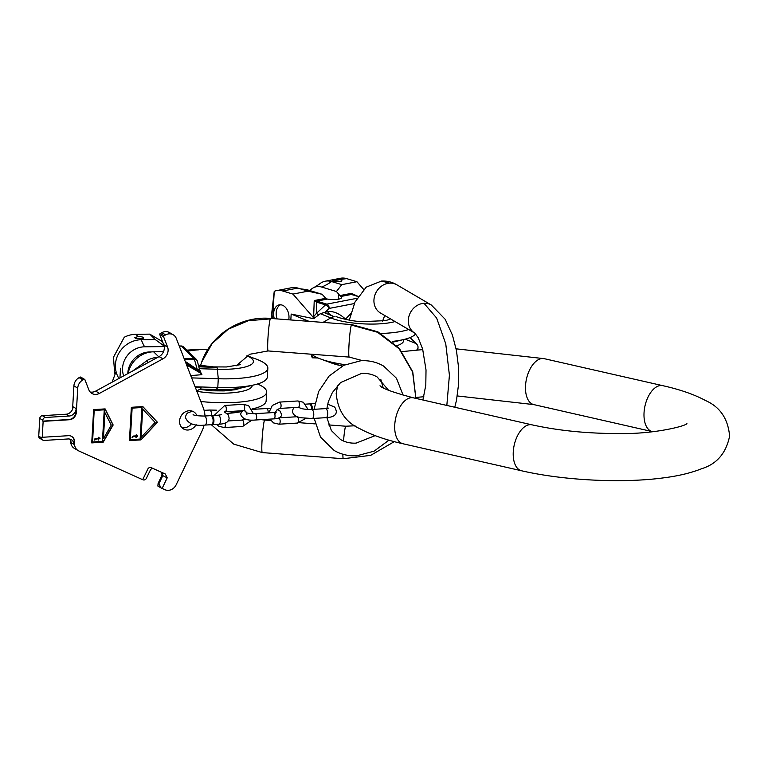 <?xml version="1.0" encoding="UTF-8"?>
<svg xmlns="http://www.w3.org/2000/svg" width="768" height="768" viewBox="0 0 768 768"><rect width="100%" height="100%" fill="white"/><g stroke="black" fill="none" stroke-linecap="round" stroke-linejoin="round"><path stroke-width="1.15" d="M564.307 411.552L556.109 409.69M588.307 417.014L581.194 415.402A23.549 12.826 -77.2 0 1 581.021 415.354L579.542 415.018A23.549 12.826 102.8 0 0 579.715 415.066L564.422 411.581M620.976 424.454L609.84 421.92A23.549 12.826 -77.2 0 1 609.667 421.882L588.374 417.034M686.89 423.6L686.918 423.581C685.786 426.134 653.837 434.16 619.901 433.546C587.981 433.632 558.672 430.733 531.984 424.838A23.549 12.826 -77.2 0 0 513.264 451.843A23.549 12.826 102.8 0 0 521.53 470.765C563.453 480.461 622.09 483.437 663.322 477.888C678.355 475.997 691.162 472.925 701.75 468.682C716.851 463.978 726.125 453.13 729.6 436.138C728.102 418.867 720.134 407.021 705.677 400.608C694.339 394.493 680.035 389.51 662.765 385.67A23.549 12.826 -77.2 0 0 644.045 412.666A23.549 12.826 102.8 0 0 652.301 431.597L622.675 424.848A23.549 12.826 -77.2 0 1 622.502 424.8L620.746 424.33M627.61 425.971L626.89 425.789M98.87 438.749L99.984 438.672L100.013 438.096L98.899 438.163L98.957 437.222L98.342 438.192L94.982 438.634L94.339 440.074L95.798 438.931L98.304 438.778L98.237 440.064L98.794 440.026L98.64 438.614L99.782 438.106M98.794 440.026L98.64 438.614M94.416 410.438L104.256 409.834L102.432 441.379L92.592 441.984L94.186 410.304L104.256 409.834M92.592 441.984L94.186 410.304M91.738 442.762L102.97 442.07L112.925 424.867L104.966 408.912M103.402 438.701L104.688 412.272L111.264 425.117L103.402 438.701L104.918 412.406M93.648 409.613L91.728 442.906L103.2 442.205L113.155 425.002L105.12 408.902L93.648 409.613M204.115 425.126A28.982 25.286 -59.6 0 1 201.85 431.376L176.141 484.829A9.062 7.901 -59.6 0 1 165.005 489.734L162.115 488.438L167.213 477.84L165.331 474.01L151.142 467.626A2.717 2.371 120.4 0 0 147.802 469.104L142.704 479.702L78.826 450.95A9.062 7.901 -59.6 0 1 78.163 450.614A9.062 7.901 -59.6 0 1 74.573 444.682A7.248 6.326 120.4 0 0 74.496 444.144L74.611 442.301A7.248 6.326 120.4 0 0 71.712 436.445A7.248 6.326 120.4 0 0 68.448 435.686L42.221 437.299L43.142 421.354L69.37 419.741A7.248 6.326 120.4 0 0 76.339 412.33L77.731 388.128A9.062 7.901 -59.6 0 1 82.925 379.891L83.866 379.382A0.902 0.787 -59.6 0 1 84.931 379.738L88.838 389.789A9.062 7.901 120.4 0 0 91.901 393.446A9.062 7.901 120.4 0 0 99.485 393.36L162.922 358.838A9.062 7.901 120.4 0 0 167.558 346.954L163.651 336.902A0.902 0.787 -59.6 0 1 164.112 335.712L165.648 334.877A9.062 7.901 -59.6 0 1 173.232 334.79A9.062 7.901 -59.6 0 1 176.294 338.448L203.222 407.674A28.982 25.286 -59.6 0 1 204.998 416.006M196.954 415.68A9.965 8.688 120.4 0 0 193.632 411.782A9.965 8.688 120.4 0 0 189.158 410.736A9.965 8.688 120.4 0 0 180.038 418.387A9.965 8.688 120.4 0 0 183.562 428.976A9.965 8.688 120.4 0 0 188.045 430.013A9.965 8.688 120.4 0 0 196.128 424.714M131.357 407.299L129.437 440.592L140.909 439.891L157.45 422.285L142.829 406.589L131.357 407.299M153.226 468.566A2.717 2.371 120.4 0 0 150.307 470.179L146.381 478.33A2.717 2.371 -59.6 0 1 143.04 479.798L142.723 479.654M90.173 392.006A9.062 7.901 120.4 0 0 95.664 391.123L159.101 356.602A9.062 7.901 120.4 0 0 163.738 344.707L159.83 334.666A0.902 0.787 -59.6 0 1 160.301 333.475L161.827 332.64A9.062 7.901 -59.6 0 1 169.411 332.554L173.232 334.79M72.566 409.238L73.91 385.891A9.062 7.901 -59.6 0 1 79.104 377.654L80.045 377.146A0.902 0.787 -59.6 0 1 80.803 377.136L84.624 379.373M71.52 436.339A7.248 6.326 -59.6 0 1 74.227 442.07L74.122 443.914A7.248 6.326 120.4 0 0 71.318 439.718A7.248 6.326 120.4 0 0 68.054 438.96L44.093 440.429A2.717 2.371 -59.6 0 1 42.874 440.15L39.821 438.355A2.717 2.371 -59.6 0 1 38.736 436.157L39.715 419.088M78.163 450.614L74.352 448.378A9.062 7.901 -59.6 0 1 70.752 442.445A7.248 6.326 120.4 0 0 70.685 441.898L70.733 440.918M191.482 423.725A9.965 8.688 -59.6 0 1 184.224 427.776A9.965 8.688 -59.6 0 1 181.814 427.574M160.531 487.622L157.862 486.058L158.112 483.35L162.038 475.19L161.674 472.368M162.288 472.502L162.797 475.642L167.213 477.84M162.115 488.438L161.011 487.891L158.88 483.792L162.797 475.642L162.038 475.19M76.157 408.605L75.955 412.109A7.248 6.326 -59.6 0 1 68.986 419.52L42.758 421.123L42.806 420.25A2.717 2.371 -59.6 0 1 45.418 417.475L69.197 416.016A7.248 6.326 120.4 0 0 76.157 408.605L73.094 406.81A7.248 6.326 120.4 0 1 66.134 414.221L69.197 416.016M42.874 440.15A2.717 2.371 -59.6 0 1 41.789 437.952L42.221 437.299M42.806 420.25L39.754 418.464L39.322 419.117M69.638 439.075A7.248 6.326 120.4 0 1 71.059 442.128L70.685 441.898M39.754 418.464A2.717 2.371 -59.6 0 1 42.365 415.68L66.134 414.221M157.45 422.285L142.733 406.598M140.909 439.891L157.219 422.15M129.446 440.448L140.678 439.757M141.053 437.414L142.464 408.941L155.126 422.429L141.053 437.414L142.685 409.075M130.301 439.67L131.894 407.99L141.965 407.52L140.141 439.066L130.301 439.67L132.125 408.125L141.965 407.52M132.605 437.722L133.085 436.762L136.013 436.464L135.946 437.75L136.502 437.722L136.579 436.435L137.693 436.368L136.109 434.947L136.051 435.878L133.258 436.051L132.23 437.05L132.048 437.76L132.778 437.126M136.608 435.85L136.426 434.928M137.693 436.368L137.491 435.792M136.579 436.435L137.462 436.234M136.502 437.722L136.349 436.301M136.013 436.464L133.507 436.618M94.896 440.035L95.069 439.44M98.899 438.163L98.717 437.242M94.838 439.306L98.304 438.778M204.912 425.088A4.531 1.91 86.5 0 0 206.544 421.68A4.531 1.91 86.5 0 0 204.355 416.045L210.912 415.642A4.531 1.91 86.5 0 1 213.101 421.277A4.531 1.91 86.5 0 1 211.469 424.685L204.912 425.088C194.198 426.259 187.661 423.61 185.318 417.13L186.49 414.125L187.853 412.877L191.904 411.35M211.334 415.718A4.531 1.91 86.5 0 1 211.738 415.594A4.531 1.91 86.5 0 1 213.917 421.229A4.531 1.91 86.5 0 1 212.285 424.637A4.531 1.91 86.5 0 1 211.872 424.55M305.654 404.15L309.35 403.92A4.531 1.91 86.5 0 1 311.549 409.469A4.531 1.91 -93.5 0 1 313.766 415.104A4.531 1.91 -93.5 0 1 312.134 418.512L326.074 417.658A4.531 1.91 -93.5 0 0 327.706 414.25A4.531 1.91 -93.5 0 0 325.517 408.614L311.578 409.469C306.029 409.488 302.275 409.018 300.326 408.086L300.326 408.086M309.773 403.997A4.531 1.91 86.5 0 1 310.176 403.872A4.531 1.91 86.5 0 1 312.365 409.421M200.822 401.501A54.346 13.421 3.3 0 0 266.65 392.122L266.141 400.886A54.346 13.421 -176.7 0 1 253.488 408.643A54.346 13.421 -176.7 0 1 251.971 408.989M266.65 392.122A54.346 13.421 3.3 0 0 257.539 383.981M120.509 368.237L119.952 377.904M112.128 382.166L116.054 371.606M191.635 377.885L218.285 378.749A54.346 13.421 3.3 0 0 267.83 368.227A54.346 13.421 3.3 0 0 256.147 359.069L247.008 355.709M267.83 368.227L267.331 376.992A54.346 13.421 -176.7 0 1 254.669 384.749A54.346 13.421 -176.7 0 1 217.786 387.514L218.285 378.749L217.344 369.264A11.318 1.104 -88.1 0 0 217.018 367.402A35.328 8.726 -176.7 0 1 198.547 365.558M114.73 373.67L113.453 357.274L124.253 337.258A25.363 23.645 -45.6 0 1 135.773 334.31L149.75 334.138L162.547 341.645M135.773 334.31L138.019 336.509L134.65 337.757L140.362 338.803L141.302 339.725A25.363 23.645 134.4 0 0 118.886 353.126A25.363 23.645 134.4 0 0 118.954 378.451M151.488 351.926L149.875 351.946A21.629 20.17 134.4 0 0 127.786 373.642M128.141 373.45A25.363 23.645 -45.6 0 1 153.629 351.811L158.726 356.803M157.872 357.274A25.363 23.645 134.4 0 0 147.638 360.163L132.691 370.973M147.638 360.163L147.475 362.928M196.733 390.998L199.651 389.338A3.619 3.379 134.4 0 0 201.158 387.763L195.341 387.427M190.742 375.6L201.917 374.688A3.619 3.379 134.4 0 0 200.582 373.152L186.605 364.954M195.091 386.774L217.786 387.514L216.173 389.578L200.074 389.05M246.941 355.747A39.571 9.773 -176.7 0 1 252.067 358.858A39.571 9.773 -176.7 0 1 217.344 369.264L199.248 368.678L198.864 366.806M199.248 368.678L201.37 373.92M200.582 373.152L200.266 372.835A3.619 3.379 -45.6 0 1 201.034 373.469M163.507 351.686L153.629 351.811M149.75 334.138L155.28 339.552L164.861 346.57M197.069 360.528A3.619 3.379 134.4 0 0 196.32 359.366A3.619 3.619 0 0 1 197.27 360.989L197.27 360.989A3.619 2.477 164.4 0 0 194.419 359.376A3.619 0.96 -90.7 0 0 193.987 358.454L181.392 346.109L179.28 346.138M199.488 370.166A3.619 2.477 164.4 0 0 197.232 369.456L194.419 359.376L184.483 359.501M185.923 363.206L200.266 372.835L197.232 369.456L185.213 361.392M123.667 375.888A21.629 20.17 -45.6 0 1 144.643 346.81L164.227 346.579M144.643 346.81A65.222 17.203 89.3 0 1 141.302 339.725L155.28 339.552M138.019 336.509A4.531 1.123 -176.7 0 1 143.712 337.92A4.531 1.123 -176.7 0 1 140.362 338.803M135.638 338.496A4.531 1.123 -176.7 0 1 137.914 338.266A4.531 1.123 -176.7 0 1 141.946 338.698M381.024 333.494A54.346 13.421 3.3 0 0 408.643 329.51M415.632 333.926A54.346 13.421 -176.7 0 1 403.862 339.494A54.346 13.421 -176.7 0 1 392.314 341.424M346.685 278.63L332.813 280.378L334.147 281.059L331.565 281.558A25.363 17.616 -101 0 0 325.334 281.194L340.454 278.266A25.363 17.616 79 0 1 346.685 278.63L356.918 281.722L363.648 289.43M325.334 281.194A25.363 17.616 -101 0 0 319.123 284.333L314.15 287.414A21.629 15.024 79 0 1 321.658 287.05L336.451 291.514L339.85 295.584L351.418 293.347L357.35 296.074M358.032 296.506L351.504 294.432L340.733 296.515L339.85 295.584M340.733 296.515A10.147 2.506 -176.7 0 1 341.558 297.59A10.147 2.506 -176.7 0 1 327.408 299.088L325.786 298.31L322.128 294.288L307.325 289.814A21.629 15.024 -101 0 0 304.31 289.315L300.278 288.816M276.49 290.64L291.61 287.712A25.363 17.616 79 0 1 297.84 288.077L282.72 291.005A25.363 17.616 -101 0 0 276.49 290.64A25.363 17.616 -101 0 0 274.243 291.302L271.133 318.461M274.243 291.302L272.669 318.576M290.832 319.958L291.168 314.064L308.976 321.331M395.059 321.552A39.571 9.773 -176.7 0 1 391.027 322.502A39.571 9.773 -176.7 0 1 330.739 317.923L320.323 313.68L313.728 318.682A3.619 2.515 -101 0 0 312.778 316.819L292.944 294.096L282.72 291.005M313.728 318.682L291.168 314.064M274.33 318.701A10.867 7.555 79 0 1 279.235 304.867A10.867 7.555 79 0 1 281.914 305.03A10.867 7.555 79 0 1 288.72 319.795M346.118 319.536L345.331 319.363M323.03 322.397L330.739 317.923A11.318 8.899 -67.8 0 1 334.253 316.714A35.328 8.726 -176.7 0 1 327.898 311.693C333.283 310.915 339.168 313.382 345.571 319.104L350.813 313.613M327.898 311.693L325.104 312.24L329.155 308.419A3.619 1.728 -133.3 0 0 325.498 304.858A3.619 2.448 -73.2 0 1 326.803 304.138L356.947 298.31M320.323 313.68L325.104 312.24M312.778 316.819L313.642 316.646A3.619 2.515 79 0 1 314.438 318.01M322.128 294.288L308.064 291.168L292.944 294.096M308.064 291.168L297.84 288.077M325.786 298.31L314.227 300.547L316.646 301.171L316.042 301.776L316.723 302.208A3.619 2.448 -73.2 0 1 318.029 301.488L316.646 301.171L327.408 299.088M318.422 314.832A3.619 1.728 -133.3 0 0 316.32 313.498L313.642 316.646L314.227 300.547L316.042 301.776M352.829 294.662L351.504 294.432L351.418 293.347L353.741 295.046L352.483 294.826M356.918 281.722L341.798 284.64L336.451 291.514M309.878 290.582A21.629 15.024 79 0 1 314.15 287.414M321.658 287.05A65.222 44.054 106.8 0 0 331.565 281.558L341.798 284.64M340.55 279.821A4.531 1.123 -176.7 0 1 341.866 280.694A4.531 1.123 -176.7 0 1 339.043 281.568A4.531 1.123 -176.7 0 1 334.147 281.059M334.493 281.155A4.531 1.123 -176.7 0 1 340.099 281.472M277.133 318.912A10.867 7.555 79 0 1 280.55 304.781M345.11 364.685A54.346 13.421 -176.7 0 1 320.688 359.021A54.346 13.421 -176.7 0 1 311.501 354.23M416.707 350.045A54.346 13.421 3.3 0 0 418.022 347.357A54.346 13.421 3.3 0 0 416.179 343.594L405.168 339.158M311.002 354.192L312.259 357.802L313.162 355.45M410.035 337.565L416.179 343.594M312.259 357.802L318.077 357.994M556.042 409.67L533.789 404.602A23.549 12.826 -77.2 0 1 525.533 385.68A23.549 12.826 -77.2 0 1 544.253 358.675L662.765 385.67M380.026 385.728C381.686 388.282 392.842 392.323 413.472 397.843A23.549 12.826 102.8 0 0 394.752 424.848A23.549 12.826 102.8 0 0 403.018 443.77C385.747 439.93 371.443 434.947 360.096 428.822C345.648 422.419 337.67 410.573 336.182 393.302L337.699 385.392M158.112 483.35L158.88 483.792M165.648 334.877L161.827 332.64M160.301 333.475L164.112 335.712M163.651 336.902L159.83 334.666M167.558 346.954L163.738 344.707M162.922 358.838L159.101 356.602M99.485 393.36L95.664 391.123M83.866 379.382L80.045 377.146M79.104 377.654L82.925 379.891M77.731 388.128L73.91 385.891M38.736 436.157L41.789 437.952M70.752 442.445L74.573 444.682M42.365 415.68L45.418 417.475M211.738 415.594L218.294 415.19A4.531 1.91 86.5 0 1 220.483 420.826A4.531 1.91 86.5 0 1 218.851 424.234C225.725 423.888 229.133 421.814 229.094 417.994L228.278 414.874L224.362 411.907M211.699 415.594A4.531 1.91 -93.5 0 0 209.51 410.045L204.106 410.371M303.35 402.25L298.262 401.069A3.168 1.334 -93.5 0 0 297.888 400.963L303.35 402.25L308.083 409.488M269.923 419.117L273.542 422.918L279.005 424.195L297.37 423.072A3.168 1.334 86.5 0 0 298.522 420.259A3.168 1.334 86.5 0 0 297.35 416.842A3.168 1.334 -93.5 0 0 296.976 416.736L297.398 416.688M275.328 412.339L277.123 409.632L279.917 408.422A3.168 1.334 -93.5 0 0 281.069 405.61A3.168 1.334 -93.5 0 0 279.898 402.192A3.168 1.334 -93.5 0 0 279.523 402.096L297.888 400.963M278.822 417.888A3.168 1.334 86.5 0 1 278.986 417.965A3.168 1.334 -93.5 0 1 280.157 421.382A3.168 1.334 -93.5 0 1 279.005 424.195M300.893 408.326L298.282 407.299A3.168 1.334 -93.5 0 0 299.434 404.486A3.168 1.334 -93.5 0 0 298.262 401.069M268.109 412.877A3.168 1.334 86.5 0 0 268.147 412.464A3.168 1.334 -93.5 0 0 266.621 408.518L252.211 409.402M277.142 409.613L280.032 411.062L281.549 414.346C281.587 417.158 279.034 418.666 273.878 418.877A3.168 1.334 -93.5 0 0 275.021 416.496A3.168 1.334 -93.5 0 0 273.494 412.55L276.259 412.09L275.222 413.981M273.878 418.877L255.514 420A3.168 1.334 -93.5 0 0 256.656 417.619A3.168 1.334 -93.5 0 0 255.13 413.674L273.494 412.55M248.592 405.61L243.504 404.419A3.168 1.334 -93.5 0 0 243.13 404.323L248.592 405.61L253.411 413.712M216.48 424.378L218.784 426.269L224.246 427.555L242.611 426.432A3.168 1.334 86.5 0 0 243.763 423.619A3.168 1.334 86.5 0 0 242.592 420.192A3.168 1.334 -93.5 0 0 242.218 420.096L244.992 418.906M246.806 412.829L245.386 411.082L243.514 410.65L225.158 411.782A3.168 1.334 -93.5 0 0 226.31 408.97A3.168 1.334 -93.5 0 0 225.139 405.552A3.168 1.334 -93.5 0 0 224.765 405.456L243.13 404.323M224.246 427.555A3.168 1.334 -93.5 0 0 225.178 422.986M243.514 410.65A3.168 1.334 -93.5 0 0 244.675 407.846A3.168 1.334 -93.5 0 0 243.504 404.419M236.054 365.904L249.763 354.259L268.118 350.938A16.301 1.162 -85.7 0 1 268.051 336.624A16.301 1.162 -85.7 0 1 270.259 318.902A16.301 1.162 -85.7 0 1 270.586 318.422L351.667 324.576A16.301 1.162 94.3 0 0 351.341 325.056L377.606 332.294L399.158 348.826L412.618 372.077L415.862 398.39M270.259 318.902L248.342 320.698L228.298 329.174L212.179 343.478L201.667 362.122C211.181 334.397 240.912 315.686 270.586 318.422M261.283 419.645L264.72 420.067A16.301 1.162 94.3 0 0 264.394 420.557A16.301 1.162 94.3 0 0 262.186 438.269A16.301 1.162 94.3 0 0 262.253 452.582L233.731 444.125L211.296 424.694M328.627 424.915L345.802 426.221A16.301 1.162 94.3 0 0 345.485 426.71A16.301 1.162 -85.7 0 0 343.526 441.024M394.291 441.638L370.666 455.357L343.334 458.736A16.301 1.162 -85.7 0 1 342.883 454.234M362.659 360.672L349.2 357.091A16.301 1.162 -85.7 0 1 349.133 342.768A16.301 1.162 -85.7 0 1 351.341 325.056M226.944 413.376A39.571 9.773 3.3 0 0 241.834 411.456L242.026 411.408M252.23 385.334A39.571 9.773 -176.7 0 1 248.525 389.299A39.571 9.773 3.3 0 1 196.858 391.325M243.024 387.562C235.45 389.309 226.454 390.01 216.019 389.674A11.318 1.104 -88.1 0 0 216.173 389.578A39.571 9.773 3.3 0 0 243.024 387.562L254.669 384.749M217.018 367.402L198.893 366.816M184.118 358.57L193.987 358.454A3.619 3.379 134.4 0 1 196.32 359.366L183.725 347.03A3.619 3.379 134.4 0 0 181.392 346.109A3.619 0.96 -90.7 0 0 181.142 345.994A3.619 3.619 0 0 1 183.725 347.03M187.286 350.525L199.056 349.805A11.318 4.771 -93.5 0 0 197.731 349.45L186.874 350.122M199.056 349.805A35.328 8.726 3.3 0 0 187.987 351.206M349.286 320.141L354.998 302.054L366.221 287.136L381.562 281.04L389.616 283.152A16.301 14.227 120.4 0 0 374.707 295.67A16.301 14.227 120.4 0 0 380.467 312.998L414.806 333.12A16.301 14.227 120.4 0 1 409.094 315.792A16.301 14.227 120.4 0 1 423.994 303.293L436.637 318.048L445.757 343.853L449.414 375.216L446.832 405.446M423.994 303.293A16.301 14.227 -59.6 0 1 431.328 305.002L445.2 319.315L452.448 335.126L456.461 350.611L458.525 367.152L458.544 384.48L456.48 400.33L454.781 407.251M381.562 281.04C387.149 280.8 392.275 282.067 396.95 284.861A16.301 14.227 120.4 0 0 389.616 283.152M338.688 294.067L338.39 299.203M307.325 289.814A65.222 44.054 -73.2 0 1 300.643 288.931M318.029 301.488L326.803 304.138A3.619 2.515 -101 0 1 329.155 308.419L354.317 303.552M334.253 316.714L323.798 312.451M316.32 313.498L325.498 304.858L316.723 302.208L316.32 313.498M320.688 359.021L331.93 363.158A39.571 9.773 3.3 0 0 342.365 366.01M403.402 339.6A39.571 9.773 -176.7 0 1 396.854 345.696M533.789 404.602L457.286 395.952M423.85 396.739L415.978 397.411M521.53 470.765L403.018 443.77M652.829 431.712L652.301 431.597M544.253 358.675L456.106 348.826M422.794 349.603L401.981 351.61M531.984 424.838L413.472 397.843M403.123 395.232L396.461 378.25L383.587 366.058C376.646 362.054 369.072 360.278 360.854 360.749L343.824 365.28L329.078 376.051L318.672 391.459L314.074 409.315M326.88 417.6L331.382 430.57L340.55 439.526C345.206 442.234 350.39 443.434 356.102 443.117L375.13 435.638M388.598 390.317L377.184 377.002C372.518 374.294 367.334 373.094 361.632 373.411L340.598 382.55L332.314 392.659L328.349 401.654L326.89 408.49M388.944 440.17L374.093 451.162L356.88 455.779C348.662 456.25 341.088 454.474 334.138 450.47L320.506 437.088L314.198 418.387M212.285 424.637L218.851 424.234M216.374 410.179L209.51 410.045M221.645 414.653L218.294 415.19M204.355 416.045C198.029 415.949 194.275 415.488 193.104 414.662M268.771 412.838L272.304 405.466L279.523 402.096M296.976 416.736L278.909 417.85M297.37 423.072L305.712 418.406M279.917 408.422L298.282 407.299M270.086 408.499L266.621 408.518M255.514 420C247.277 420.835 242.304 418.896 240.586 414.173L241.546 411.878L243.226 410.669M255.13 413.674C250.042 413.587 247.027 413.213 246.096 412.531L246.912 414.538M214.118 415.45L224.765 405.456M242.218 420.096L227.952 420.97M242.611 426.432L252.048 420.019M293.693 407.578L292.541 410.554C292.416 414.403 295.296 416.803 301.181 417.763L312.134 418.512M328.877 408.077L325.517 408.614M326.074 417.658C332.947 417.322 336.365 415.238 336.326 411.418L335.51 408.298L334.301 406.906L327.667 404.208M310.176 403.872L314.832 403.584M230.765 389.386L230.928 390.394M315.13 423.898L299.51 422.707M270.845 420.538L264.72 420.067M415.901 398.4L412.752 371.818L399.36 348.413L377.875 331.824L351.667 324.576M345.802 426.221L355.056 425.77M383.155 387.754L380.88 379.622M268.118 350.938L349.2 357.091M201.667 362.122L200.563 365.472M343.334 458.736L262.253 452.582M251.981 409.008L253.488 408.643M199.546 389.395L212.698 390.806L224.131 390.912L235.2 389.731L239.299 388.55M241.834 411.456L227.03 413.443M191.558 410.947L191.021 410.832M240.499 364.646L226.358 366.97L213.523 366.893L198.413 365.088M197.27 360.989L198.97 367.094M179.242 346.013L181.142 345.994M208.003 349.229L197.731 349.45M216.019 389.674L199.939 389.146M414.845 333.139L418.224 337.776L422.63 349.018L426.019 369.955L425.798 385.123L422.899 399.994M384.72 315.494L382.589 321.082M431.328 305.002L396.95 284.861M393.082 342.096L403.862 339.494M389.693 319.382L385.296 320.64L362.592 321.629C351.59 321.619 334.502 316.685 336.077 316.291M353.04 294.758L358.147 296.314M418.022 347.357L417.869 349.958M331.93 363.158L342.298 366.048"/></g></svg>
